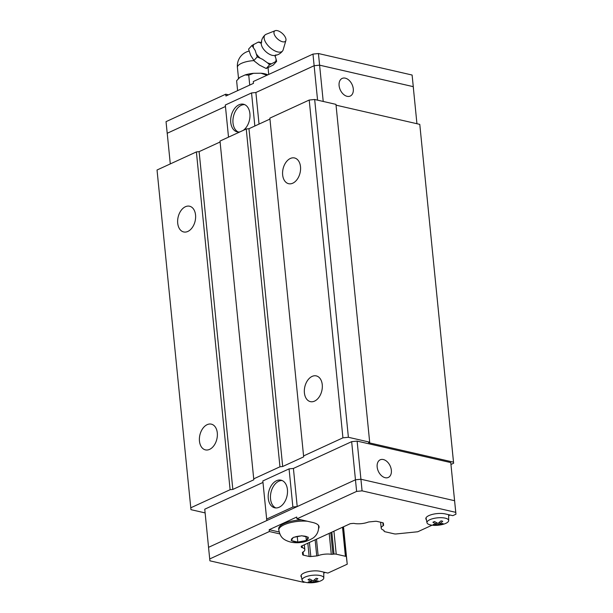 <?xml version="1.0" encoding="UTF-8"?>
<svg xmlns="http://www.w3.org/2000/svg" width="613" height="613" viewBox="0 0 613 613"><rect width="100%" height="100%" fill="white"/><g stroke="black" fill="none" stroke-linecap="round" stroke-linejoin="round"><path stroke-width="0.92" d="M275.176 30.696L266.057 34.313A11.877 5.785 42.4 0 0 265.168 34.849C262.425 37.324 261.138 40.397 261.299 44.067A9.517 4.636 42.4 0 0 272.264 55.346A9.517 4.636 42.4 0 0 273.858 55.522C277.52 55.346 280.463 53.783 282.677 50.825A11.877 5.785 42.4 0 0 283.129 49.891L285.896 40.481A7.456 3.632 42.4 0 0 283.658 34.795A7.456 3.632 42.4 0 0 277.398 30.65A7.456 3.632 42.4 0 0 275.176 30.696A7.456 3.632 42.4 0 0 275.283 36.313A7.456 3.632 42.4 0 0 282.539 41.768A7.456 3.632 42.4 0 0 285.896 40.481M300.5 166.728A13.202 8.728 102.9 0 1 288.623 183.693A13.202 8.728 102.9 0 1 282.654 174.935A13.202 8.728 102.9 0 1 294.531 157.962A13.202 8.728 102.9 0 1 300.5 166.728M322.254 384.657A13.202 8.728 102.9 0 1 310.377 401.63A13.202 8.728 102.9 0 1 304.408 392.864A13.202 8.728 102.9 0 1 316.285 375.899A13.202 8.728 102.9 0 1 322.254 384.657M195.547 214.987A13.202 8.728 102.9 0 1 183.678 231.952A13.202 8.728 102.9 0 1 177.709 223.186A13.202 8.728 102.9 0 1 189.578 206.221A13.202 8.728 102.9 0 1 195.547 214.987M217.301 432.916A13.202 8.728 102.9 0 1 205.432 449.881A13.202 8.728 102.9 0 1 199.463 441.115A13.202 8.728 102.9 0 1 211.332 424.15A13.202 8.728 102.9 0 1 217.301 432.916M238.311 132.01A14.168 9.371 102.9 0 1 233.009 122.968A14.168 9.371 102.9 0 1 244.602 104.601M240.005 131.864A14.168 9.371 102.9 0 1 237.162 131.856A14.168 9.371 102.9 0 1 230.756 122.454A14.168 9.371 102.9 0 1 243.499 104.233A14.168 9.371 102.9 0 1 249.905 113.643A14.168 9.371 102.9 0 1 243.261 130.362M353.287 88.87A9.708 6.49 -114.7 0 1 350.245 96.057A9.708 6.49 -114.7 0 1 339.096 85.613A9.708 6.49 -114.7 0 1 342.138 78.426A9.708 6.49 -114.7 0 1 353.287 88.87M265.168 34.849A11.877 5.785 42.4 0 0 266.778 44.036A11.877 5.785 42.4 0 0 277.789 51.944A11.877 5.785 42.4 0 0 282.677 50.825M260.793 42.764A14.084 6.858 42.4 0 0 259.797 42.496A14.084 6.858 42.4 0 0 258.004 42.243L258.993 41.983L260.908 42.703M253.866 60.564L257.215 56.894L255.207 50.488L251.928 45.469L248.579 49.14L250.694 55.438L254.349 61.101L259.506 65.116L266.218 68.503L273.275 65.016L276.624 61.346L275.643 61.607A14.084 6.858 42.4 0 0 275.98 58.725L276.624 61.346M275.114 56.135L275.98 58.725M275.643 61.607L269.567 64.832L267.559 62.886A14.084 6.858 42.4 0 0 269.513 63.491A14.084 6.858 42.4 0 0 271.306 63.744M267.483 74.709L266.149 74.978L260.985 73.223A15.992 5.448 -5.7 0 1 264.663 73.767A15.992 5.448 -5.7 0 1 267.483 74.709L267.682 74.916M275.835 507.947A14.168 9.371 102.9 0 1 270.532 498.898A14.168 9.371 102.9 0 1 282.126 480.531M268.272 498.384A14.168 9.371 102.9 0 1 281.022 480.171A14.168 9.371 102.9 0 1 287.428 489.58A14.168 9.371 102.9 0 1 274.685 507.794A14.168 9.371 102.9 0 1 268.272 498.384M377.164 466.991A9.708 6.49 -114.7 0 1 380.206 459.804A9.708 6.49 -114.7 0 1 391.355 470.248A9.708 6.49 -114.7 0 1 388.313 477.443A9.708 6.49 -114.7 0 1 377.164 466.991M306.339 540.436L297.811 542.091L291.259 540.589L293.229 537.425L301.757 535.762L308.308 537.272L306.339 540.436L305.971 536.743M430.456 524.927A10.911 3.716 -5.7 0 1 426.985 522.736A10.911 3.716 -5.7 0 1 433.146 518.583A10.911 3.716 -5.7 0 1 445.199 518.146A10.911 3.716 -5.7 0 1 448.685 520.575A10.911 3.716 -5.7 0 1 442.188 524.567A10.911 3.716 -5.7 0 1 430.456 524.927M434.824 524.353L434.87 524.866L433.169 524.475L436.433 524.169L432.916 522.245L434.487 521.525L438.004 523.448L441.038 520.858L442.747 521.249L439.713 523.839L443 523.479L438.134 524.559L438.027 523.433M305.558 582.35A10.911 3.716 -5.7 0 1 302.094 580.159A10.911 3.716 -5.7 0 1 308.255 576.005A10.911 3.716 -5.7 0 1 320.308 575.569A10.911 3.716 -5.7 0 1 323.794 577.998A10.911 3.716 -5.7 0 1 317.296 581.99A10.911 3.716 -5.7 0 1 305.558 582.35M309.933 581.775L309.979 582.289L308.278 581.898L311.542 581.591L308.017 579.668L309.596 578.948L313.113 580.871L316.147 578.281L317.856 578.672L314.821 581.262L318.109 580.902L313.243 581.982L313.128 580.856M343.502 526.789L347.234 564.198L327.924 573.071L320.407 571.347A11.647 3.969 -5.7 0 0 307.711 571.768A11.647 3.969 -5.7 0 0 300.945 576.12A11.647 3.969 -5.7 0 0 301.512 577.178M304.899 582.181L303.573 582.312L209.907 560.826L208.535 547.34L355.463 479.787L360.927 479.228L454.593 500.721L455.965 514.2L452.823 515.648L445.299 513.924A11.647 3.969 -5.7 0 0 432.602 514.345A11.647 3.969 -5.7 0 0 425.836 518.698A11.647 3.969 -5.7 0 0 426.403 519.755M316.484 581.109L316.538 581.622M311.373 579.944L311.542 581.591M314.653 579.591L314.821 581.262M313.243 581.982L309.979 582.289M323.756 572.113A11.455 3.9 -5.7 0 1 323.756 572.136L323.794 577.998M325.174 572.442L323.764 573.086M441.375 523.686L441.429 524.199M436.272 522.521L436.433 524.169M439.544 522.169L439.713 523.839M438.134 524.559L434.87 524.866M448.647 514.69A11.455 3.9 -5.7 0 1 448.647 514.713L448.685 520.575M450.065 515.02L448.655 515.663M347.234 564.198L346.399 556.933A3.103 1.057 174.3 0 0 345.41 556.282L336.223 554.183A3.103 1.057 174.3 0 0 334.008 554.091L332.928 554.206A2.329 0.797 -5.7 0 1 331.281 554.29A10.873 3.701 174.3 0 0 318.132 555.623A2.329 0.797 -5.7 0 1 316.737 555.93L310.814 556.535A2.329 0.797 -5.7 0 1 309.151 556.466L303.42 555.148A2.329 0.797 -5.7 0 1 302.676 554.665L302.439 552.635A2.329 0.797 -5.7 0 1 302.86 552.114A10.873 3.701 174.3 0 0 304.822 549.677A10.873 3.701 174.3 0 0 302.347 547.647A2.329 0.797 -5.7 0 1 301.328 547.11L301.221 546.221L350.245 523.686L352.843 523.425A2.329 0.797 -5.7 0 1 354.758 523.556A10.873 3.701 174.3 0 0 367.869 522.222A2.329 0.797 -5.7 0 1 369.256 521.916L375.217 521.311A2.329 0.797 -5.7 0 1 376.88 521.372L382.619 522.69A2.329 0.797 -5.7 0 1 383.363 523.18L383.592 525.195A2.329 0.797 -5.7 0 1 383.171 525.716A10.873 3.701 174.3 0 0 381.202 528.161A10.873 3.701 174.3 0 0 383.684 530.191A2.329 0.797 -5.7 0 1 384.029 530.551A2.329 0.797 -5.7 0 1 383.999 530.728L384.037 531.088A3.103 1.057 174.3 0 0 385.025 531.739L394.213 533.846A3.103 1.057 174.3 0 0 396.427 533.931L417.767 531.762L432.035 525.203M279.796 533.908L269.383 531.517L269.199 529.701L296.753 517.035L296.93 518.851L356.62 491.411L362.084 490.852L455.75 512.345L455.965 514.2M296.93 518.851L312.546 522.437A20.382 6.942 -5.7 0 1 319.051 526.743A20.382 6.942 -5.7 0 1 318.622 528.467M209.692 558.964L269.383 531.517M297.811 542.091L297.267 536.651M318.201 525.042A19.991 6.812 -5.7 0 1 318.599 526.169C318.837 531.065 317.074 534.965 313.327 537.877C305.979 542.382 298.339 543.762 290.409 542.022C281.574 539.494 280.225 535.862 278.815 530.138L278.693 528.935A19.991 6.812 -5.7 0 1 301.611 519.924M269.199 529.701L279.137 531.984M266.808 520.552L262.831 480.944L289.068 468.876L293.412 468.439L351.655 441.659L356.62 491.411M318.783 525.854A20.382 6.942 -5.7 0 1 318.614 526.306M351.655 441.659L357.118 441.099L362.084 490.852M357.118 441.099L450.762 462.585L455.75 512.345M330.782 532.636L332.928 554.206M329.189 533.364L331.281 554.29M302.155 545.792L302.347 547.647M450.762 462.585L454.608 500.821M293.412 468.439L297.213 506.568M289.068 468.876L292.876 507.02L297.19 506.576M266.64 519.081L292.876 507.02M262.977 482.431L204.75 509.204L208.558 547.332M413.239 86.655L416.94 123.719L413.239 86.655L319.595 65.17L314.132 65.729L255.889 92.509L251.545 92.946L225.308 105.015L228.511 137.143M413.262 86.648L412.105 75.031L413.476 88.51L413.262 86.648L319.595 65.162L314.132 65.714L255.859 92.509M225.454 106.501L167.226 133.266L170.291 163.916M225.454 106.486L167.203 133.274L167.403 135.029M266.211 75.591L266.149 74.978M253.544 73.299L248.725 75.161L245.085 74.947A15.992 5.448 -5.7 0 1 253.544 73.299L260.985 73.223M238.028 79.1L238.817 78.257A15.992 5.448 -5.7 0 1 239.905 77.322L236.618 80.732L237.606 90.647M245.085 74.947L239.905 77.322M249.729 85.069L248.74 75.161M251.928 45.469L258.004 42.243M266.211 68.503L269.567 64.832M267.559 62.886L262.525 59.285L257.215 56.894M253.675 44.381A14.084 6.858 42.4 0 0 253.33 47.262M256.571 54.273A14.084 6.858 42.4 0 0 259.981 58.013M314.132 65.714L312.975 54.09L253.284 81.537L253.468 83.353L225.913 96.019L225.73 94.203L228.488 94.839M225.73 94.203L166.039 121.65L167.203 133.274M412.105 75.031L318.438 53.538L312.975 54.09M323.22 101.451L318.438 53.538M255.889 92.509L259.038 124.087M254.847 126.017L251.545 92.946M317.572 100.149L314.132 65.729M450.976 464.455L453.628 463.236L453.505 462.164L368.559 442.678L369.677 442.165L348.391 437.284L342.928 437.835L303.573 455.934L303.68 456.861L282.685 466.508L279.957 466.792L253.721 478.853L253.828 479.78L232.833 489.435L230.105 489.71L196.39 151.917L157.035 170.008L190.965 509.664L205.125 512.912M196.39 151.917L199.118 151.641L220.098 141.994M269.95 119.075L248.97 128.715L246.242 128.998L220.006 141.059L253.721 478.853M348.391 437.284L314.676 99.49L309.213 100.042L269.858 118.14L303.573 455.934M314.676 99.49L335.962 104.371L369.677 442.165M336.039 105.16L419.782 124.37L453.505 462.164M453.628 463.236L419.782 124.37M230.105 489.71L190.75 507.809M279.957 466.792L246.242 128.998M248.97 128.715L282.685 466.508M232.833 489.435L199.118 151.641M342.928 437.835L309.213 100.042M249.024 51.101A15.233 15.233 0 0 0 237.415 67.43A15.233 5.188 -5.7 0 1 253.889 60.61M296.999 541.915A8.467 2.881 -5.7 0 1 294.064 541.57A8.467 2.881 -5.7 0 1 292.072 540.789M291.504 540.206A8.467 2.881 -5.7 0 1 292.983 537.831M294.294 537.226A8.467 2.881 -5.7 0 1 300.692 535.984M302.569 535.961A8.467 2.881 -5.7 0 1 305.504 536.306A8.467 2.881 -5.7 0 1 307.496 537.088M278.815 530.138A19.991 6.812 -5.7 0 1 307.251 521.219M305.282 540.651A8.467 2.881 -5.7 0 1 298.876 541.9M308.063 537.67A8.467 2.881 -5.7 0 1 306.584 540.045M342.506 527.241L345.41 556.282M343.395 526.835L346.399 556.933M331.817 532.161L334.008 554.091M333.932 531.187L336.223 554.183M316.492 539.202L318.132 555.623M315.136 539.831L316.737 555.93M309.412 542.459L310.814 556.535M307.826 543.187L309.151 556.466M303.098 551.968L303.42 555.148M302.454 552.497L302.676 554.665M301.236 546.221L301.328 547.11M382.88 522.766L383.171 525.716M254.349 61.101L253.521 60.189M275.038 56.549L275.881 54.81M238.526 78.571L237.415 67.43M318.599 526.169L318.53 525.441M426.985 522.736L426.027 517.816M302.094 580.159L301.136 575.239M304.332 544.796L304.822 549.677M380.604 522.23L381.202 528.161M268.732 74.434L268.073 67.882M261.107 43.102L260.165 42.979L261.82 41.983"/></g></svg>
